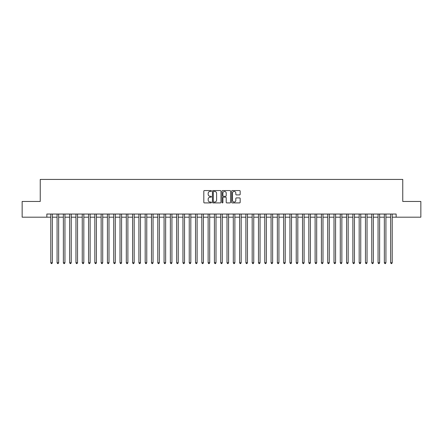 <?xml version="1.0" encoding="UTF-8"?>
<svg xmlns="http://www.w3.org/2000/svg" width="443" height="443" viewBox="0 0 443 443"><rect width="100%" height="100%" fill="white"/><g stroke="black" fill="none" stroke-linecap="round" stroke-linejoin="round"><path stroke-width="0.66" d="M211.433 190.988A0.432 0.432 0 0 0 210.995 190.556L204.433 190.556A0.62 0.62 0 0 0 203.819 191.177L203.819 202.296A0.62 0.62 0 0 0 204.433 202.911L210.995 202.911A0.432 0.432 0 0 0 211.433 202.479A0.432 0.432 0 0 0 210.995 202.047L210.148 202.047A1.977 1.977 0 0 1 208.171 200.07L208.171 199.145A1.977 1.977 0 0 1 210.148 197.168L210.995 197.168A0.432 0.432 0 0 0 211.433 196.736A0.432 0.432 0 0 0 210.995 196.304L210.148 196.304A1.977 1.977 0 0 1 208.171 194.327L208.171 193.397A1.977 1.977 0 0 1 210.148 191.42L210.995 191.42A0.432 0.432 0 0 0 211.433 190.988M239.552 194.914A0.62 0.62 0 0 0 240.172 194.294L240.172 191.177A0.62 0.62 0 0 0 239.552 190.556L232.265 190.556A0.62 0.62 0 0 0 231.645 191.177L231.645 202.296A0.62 0.62 0 0 0 232.265 202.911L239.552 202.911A0.62 0.62 0 0 0 240.172 202.296L240.172 198.525A0.62 0.62 0 0 0 239.552 197.91L236.435 197.91A0.62 0.62 0 0 0 235.814 198.525L235.814 200.397A1.65 1.65 0 0 1 234.164 202.047A1.65 1.65 0 0 1 232.514 200.397L232.514 193.076A1.65 1.65 0 0 1 234.164 191.42A1.65 1.65 0 0 1 235.814 193.076L235.814 194.294A0.62 0.62 0 0 0 236.435 194.914L239.552 194.914M46.853 217.186L22.15 217.186L22.15 201.454L40.247 201.454L40.247 179.426L402.753 179.426L402.753 201.454L420.85 201.454L420.85 217.186L396.147 217.186L396.147 214.041L46.853 214.041L46.853 217.186L50.784 217.186M220.957 191.177A0.62 0.62 0 0 0 220.343 190.556L213.05 190.556A0.62 0.62 0 0 0 212.435 191.177L212.435 202.296A0.62 0.62 0 0 0 213.05 202.911L220.343 202.911A0.62 0.62 0 0 0 220.957 202.296L220.957 191.177M222.657 190.556L229.95 190.556A0.62 0.62 0 0 1 230.565 191.177L230.565 202.296A0.62 0.62 0 0 1 229.95 202.911L226.827 202.911A0.62 0.62 0 0 1 226.212 202.296L226.212 197.783A0.62 0.62 0 0 0 225.592 197.168L223.521 197.168A0.62 0.62 0 0 0 222.907 197.783L222.907 202.479A0.432 0.432 0 0 1 222.475 202.911A0.432 0.432 0 0 1 222.043 202.479L222.043 191.177A0.62 0.62 0 0 1 222.657 190.556M52.357 217.186L57.081 217.186M58.653 217.186L63.371 217.186M64.944 217.186L69.667 217.186M71.24 217.186L75.958 217.186M77.536 217.186L82.254 217.186M83.827 217.186L88.55 217.186M90.123 217.186L94.841 217.186M96.413 217.186L101.137 217.186M102.71 217.186L107.427 217.186M109 217.186L113.724 217.186M115.296 217.186L120.014 217.186M121.587 217.186L126.31 217.186M127.883 217.186L132.601 217.186M134.174 217.186L138.897 217.186M140.47 217.186L145.188 217.186M146.766 217.186L151.484 217.186M153.056 217.186L157.78 217.186M159.353 217.186L164.071 217.186M165.643 217.186L170.367 217.186M171.939 217.186L176.657 217.186M178.23 217.186L182.953 217.186M184.526 217.186L189.244 217.186M190.817 217.186L195.54 217.186M197.113 217.186L201.831 217.186M203.403 217.186L208.127 217.186M209.7 217.186L214.418 217.186M215.996 217.186L220.714 217.186M222.286 217.186L227.004 217.186M228.582 217.186L233.3 217.186M234.873 217.186L239.597 217.186M241.169 217.186L245.887 217.186M247.46 217.186L252.183 217.186M253.756 217.186L258.474 217.186M260.047 217.186L264.77 217.186M266.343 217.186L271.061 217.186M272.633 217.186L277.357 217.186M278.929 217.186L283.647 217.186M285.22 217.186L289.943 217.186M291.516 217.186L296.234 217.186M297.812 217.186L302.53 217.186M304.103 217.186L308.826 217.186M310.399 217.186L315.117 217.186M316.69 217.186L321.413 217.186M322.986 217.186L327.704 217.186M329.276 217.186L334 217.186M335.572 217.186L340.29 217.186M341.863 217.186L346.587 217.186M348.159 217.186L352.877 217.186M354.45 217.186L359.173 217.186M360.746 217.186L365.464 217.186M367.042 217.186L371.76 217.186M373.333 217.186L378.056 217.186M379.629 217.186L384.347 217.186M385.919 217.186L390.643 217.186M392.216 217.186L396.147 217.186M213.731 191.42A0.432 0.432 0 0 0 213.299 191.852L213.299 201.615A0.432 0.432 0 0 0 213.731 202.047L214.628 202.047A1.977 1.977 0 0 0 216.605 200.07L216.605 193.397A1.977 1.977 0 0 0 214.628 191.42L213.731 191.42M226.212 193.104A1.65 1.65 0 0 0 224.557 191.454A1.65 1.65 0 0 0 222.907 193.104L222.907 195.684A0.62 0.62 0 0 0 223.521 196.304L225.592 196.304A0.62 0.62 0 0 0 226.212 195.684L226.212 193.104M52.357 214.041L52.357 262.754L50.784 262.754L50.784 214.041M52.357 262.754L51.886 263.574L51.261 263.574L50.784 262.754M58.653 214.041L58.653 262.754L57.081 262.754L57.081 214.041M58.653 262.754L58.183 263.574L57.551 263.574L57.081 262.754M64.944 214.041L64.944 262.754L63.371 262.754L63.371 214.041M64.944 262.754L64.473 263.574L63.847 263.574L63.371 262.754M71.24 214.041L71.24 262.754L69.667 262.754L69.667 214.041M71.24 262.754L70.769 263.574L70.138 263.574L69.667 262.754M77.536 214.041L77.536 262.754L75.958 262.754L75.958 214.041M77.536 262.754L77.06 263.574L76.434 263.574L75.958 262.754M83.827 214.041L83.827 262.754L82.254 262.754L82.254 214.041M83.827 262.754L83.356 263.574L82.725 263.574L82.254 262.754M90.123 214.041L90.123 262.754L88.55 262.754L88.55 214.041M90.123 262.754L89.647 263.574L89.021 263.574L88.55 262.754M96.413 214.041L96.413 262.754L94.841 262.754L94.841 214.041M96.413 262.754L95.943 263.574L95.311 263.574L94.841 262.754M102.71 214.041L102.71 262.754L101.137 262.754L101.137 214.041M102.71 262.754L102.239 263.574L101.608 263.574L101.137 262.754M109 214.041L109 262.754L107.427 262.754L107.427 214.041M109 262.754L108.529 263.574L107.898 263.574L107.427 262.754M115.296 214.041L115.296 262.754L113.724 262.754L113.724 214.041M115.296 262.754L114.826 263.574L114.194 263.574L113.724 262.754M121.587 214.041L121.587 262.754L120.014 262.754L120.014 214.041M121.587 262.754L121.116 263.574L120.485 263.574L120.014 262.754M127.883 214.041L127.883 262.754L126.31 262.754L126.31 214.041M127.883 262.754L127.412 263.574L126.781 263.574L126.31 262.754M134.174 214.041L134.174 262.754L132.601 262.754L132.601 214.041M134.174 262.754L133.703 263.574L133.077 263.574L132.601 262.754M140.47 214.041L140.47 262.754L138.897 262.754L138.897 214.041M140.47 262.754L139.999 263.574L139.368 263.574L138.897 262.754M146.766 214.041L146.766 262.754L145.188 262.754L145.188 214.041M146.766 262.754L146.29 263.574L145.664 263.574L145.188 262.754M153.056 214.041L153.056 262.754L151.484 262.754L151.484 214.041M153.056 262.754L152.586 263.574L151.955 263.574L151.484 262.754M159.353 214.041L159.353 262.754L157.78 262.754L157.78 214.041M159.353 262.754L158.876 263.574L158.251 263.574L157.78 262.754M165.643 214.041L165.643 262.754L164.071 262.754L164.071 214.041M165.643 262.754L165.173 263.574L164.541 263.574L164.071 262.754M171.939 214.041L171.939 262.754L170.367 262.754L170.367 214.041M171.939 262.754L171.463 263.574L170.837 263.574L170.367 262.754M178.23 214.041L178.23 262.754L176.657 262.754L176.657 214.041M178.23 262.754L177.759 263.574L177.128 263.574L176.657 262.754M184.526 214.041L184.526 262.754L182.953 262.754L182.953 214.041M184.526 262.754L184.055 263.574L183.424 263.574L182.953 262.754M190.817 214.041L190.817 262.754L189.244 262.754L189.244 214.041M190.817 262.754L190.346 263.574L189.715 263.574L189.244 262.754M197.113 214.041L197.113 262.754L195.54 262.754L195.54 214.041M197.113 262.754L196.642 263.574L196.011 263.574L195.54 262.754M203.403 214.041L203.403 262.754L201.831 262.754L201.831 214.041M203.403 262.754L202.933 263.574L202.307 263.574L201.831 262.754M209.7 214.041L209.7 262.754L208.127 262.754L208.127 214.041M209.7 262.754L209.229 263.574L208.598 263.574L208.127 262.754M215.996 214.041L215.996 262.754L214.418 262.754L214.418 214.041M215.996 262.754L215.519 263.574L214.894 263.574L214.418 262.754M222.286 214.041L222.286 262.754L220.714 262.754L220.714 214.041M222.286 262.754L221.816 263.574L221.184 263.574L220.714 262.754M228.582 214.041L228.582 262.754L227.004 262.754L227.004 214.041M228.582 262.754L228.106 263.574L227.48 263.574L227.004 262.754M234.873 214.041L234.873 262.754L233.3 262.754L233.3 214.041M234.873 262.754L234.402 263.574L233.771 263.574L233.3 262.754M241.169 214.041L241.169 262.754L239.597 262.754L239.597 214.041M241.169 262.754L240.693 263.574L240.067 263.574L239.597 262.754M247.46 214.041L247.46 262.754L245.887 262.754L245.887 214.041M247.46 262.754L246.989 263.574L246.358 263.574L245.887 262.754M253.756 214.041L253.756 262.754L252.183 262.754L252.183 214.041M253.756 262.754L253.285 263.574L252.654 263.574L252.183 262.754M260.047 214.041L260.047 262.754L258.474 262.754L258.474 214.041M260.047 262.754L259.576 263.574L258.945 263.574L258.474 262.754M266.343 214.041L266.343 262.754L264.77 262.754L264.77 214.041M266.343 262.754L265.872 263.574L265.241 263.574L264.77 262.754M272.633 214.041L272.633 262.754L271.061 262.754L271.061 214.041M272.633 262.754L272.163 263.574L271.537 263.574L271.061 262.754M278.929 214.041L278.929 262.754L277.357 262.754L277.357 214.041M278.929 262.754L278.459 263.574L277.827 263.574L277.357 262.754M285.22 214.041L285.22 262.754L283.647 262.754L283.647 214.041M285.22 262.754L284.749 263.574L284.124 263.574L283.647 262.754M291.516 214.041L291.516 262.754L289.943 262.754L289.943 214.041M291.516 262.754L291.045 263.574L290.414 263.574L289.943 262.754M297.812 214.041L297.812 262.754L296.234 262.754L296.234 214.041M297.812 262.754L297.336 263.574L296.71 263.574L296.234 262.754M304.103 214.041L304.103 262.754L302.53 262.754L302.53 214.041M304.103 262.754L303.632 263.574L303.001 263.574L302.53 262.754M310.399 214.041L310.399 262.754L308.826 262.754L308.826 214.041M310.399 262.754L309.923 263.574L309.297 263.574L308.826 262.754M316.69 214.041L316.69 262.754L315.117 262.754L315.117 214.041M316.69 262.754L316.219 263.574L315.588 263.574L315.117 262.754M322.986 214.041L322.986 262.754L321.413 262.754L321.413 214.041M322.986 262.754L322.515 263.574L321.884 263.574L321.413 262.754M329.276 214.041L329.276 262.754L327.704 262.754L327.704 214.041M329.276 262.754L328.806 263.574L328.174 263.574L327.704 262.754M335.572 214.041L335.572 262.754L334 262.754L334 214.041M335.572 262.754L335.102 263.574L334.471 263.574L334 262.754M341.863 214.041L341.863 262.754L340.29 262.754L340.29 214.041M341.863 262.754L341.392 263.574L340.761 263.574L340.29 262.754M348.159 214.041L348.159 262.754L346.587 262.754L346.587 214.041M348.159 262.754L347.689 263.574L347.057 263.574L346.587 262.754M354.45 214.041L354.45 262.754L352.877 262.754L352.877 214.041M354.45 262.754L353.979 263.574L353.353 263.574L352.877 262.754M360.746 214.041L360.746 262.754L359.173 262.754L359.173 214.041M360.746 262.754L360.275 263.574L359.644 263.574L359.173 262.754M367.042 214.041L367.042 262.754L365.464 262.754L365.464 214.041M367.042 262.754L366.566 263.574L365.94 263.574L365.464 262.754M373.333 214.041L373.333 262.754L371.76 262.754L371.76 214.041M373.333 262.754L372.862 263.574L372.231 263.574L371.76 262.754M379.629 214.041L379.629 262.754L378.056 262.754L378.056 214.041M379.629 262.754L379.153 263.574L378.527 263.574L378.056 262.754M385.919 214.041L385.919 262.754L384.347 262.754L384.347 214.041M385.919 262.754L385.449 263.574L384.817 263.574L384.347 262.754M392.216 214.041L392.216 262.754L390.643 262.754L390.643 214.041M392.216 262.754L391.739 263.574L391.114 263.574L390.643 262.754"/></g></svg>
